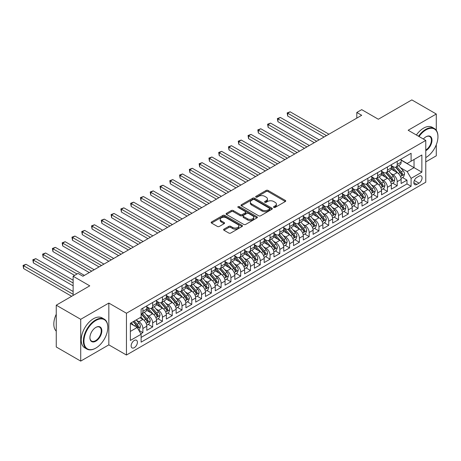 <?xml version="1.0" encoding="UTF-8"?>
<svg xmlns="http://www.w3.org/2000/svg" width="461" height="461" viewBox="0 0 461 461"><rect width="100%" height="100%" fill="white"/><g stroke="black" fill="none" stroke-linecap="round" stroke-linejoin="round"><path stroke-width="0.69" d="M273.788 207.415A0.951 0.547 0 0 0 275.131 207.415L285.336 201.526A1.36 0.784 0 0 0 285.734 200.973A1.36 0.784 0 0 0 285.336 200.42L268.048 190.439A1.36 0.784 0 0 0 266.13 190.439L255.93 196.328A0.951 0.547 0 0 0 255.653 196.72A0.951 0.547 0 0 0 255.93 197.106A0.951 0.547 0 0 0 257.273 197.106L258.592 196.346A4.345 2.507 0 0 1 264.741 196.346L266.181 197.175A4.345 2.507 0 0 1 267.449 198.95A4.345 2.507 0 0 1 266.181 200.725L264.856 201.486A0.951 0.547 0 0 0 264.579 201.872A0.951 0.547 0 0 0 264.856 202.264A0.951 0.547 0 0 0 266.204 202.264L267.524 201.497A4.345 2.507 0 0 1 273.667 201.497L275.108 202.333A4.345 2.507 0 0 1 276.381 204.108A4.345 2.507 0 0 1 275.108 205.877L273.788 206.643A0.951 0.547 0 0 0 273.511 207.029A0.951 0.547 0 0 0 273.788 207.415L273.788 206.643M134.272 347.686A4.426 2.559 120 0 0 137.165 343.785A4.426 2.559 120 0 0 136.485 340.241A4.426 2.559 120 0 0 134.272 340.46A4.426 2.559 120 0 0 131.379 344.361A4.426 2.559 120 0 0 132.059 347.905A4.426 2.559 120 0 0 134.272 347.686M223.977 229.134A1.36 0.784 0 0 0 223.579 229.687A1.36 0.784 0 0 0 223.977 230.241L228.829 233.041A1.36 0.784 0 0 0 230.748 233.041L242.077 226.501A1.36 0.784 0 0 0 242.474 225.948A1.36 0.784 0 0 0 242.077 225.394L224.795 215.414A1.36 0.784 0 0 0 222.876 215.414L211.547 221.954A1.36 0.784 0 0 0 211.15 222.507A1.36 0.784 0 0 0 211.547 223.066L217.402 226.443A1.36 0.784 0 0 0 219.321 226.443L224.173 223.648A1.36 0.784 0 0 0 224.57 223.089A1.36 0.784 0 0 0 224.173 222.536L221.268 220.859A3.63 2.098 0 0 1 220.202 219.378A3.63 2.098 0 0 1 222.444 217.442A3.63 2.098 0 0 1 226.403 217.897L237.784 224.461A3.63 2.098 0 0 1 238.844 225.948A3.63 2.098 0 0 1 236.602 227.884A3.63 2.098 0 0 1 232.644 227.429L230.748 226.334A1.36 0.784 0 0 0 228.829 226.334L223.977 229.134L223.977 230.241L228.829 227.463L228.829 226.334M436.285 130.29L436.285 114.017L411.834 99.899L378.331 119.243L361.701 109.643L356.808 112.467L361.701 115.29L82.917 276.243L78.024 273.419L73.132 276.243L73.132 295.449M80.715 319.306L80.715 361.101L108.836 344.863L108.836 303.073L80.715 319.306L56.259 305.188L89.762 285.843L73.132 276.243M108.836 303.073L126.447 313.238L425.774 140.421L425.774 182.216L126.447 355.028L126.447 313.238M436.285 114.017L408.164 130.256L425.774 140.421M258.69 215.8A1.36 0.784 0 0 0 260.609 215.8L271.938 209.259A1.36 0.784 0 0 0 272.336 208.706A1.36 0.784 0 0 0 271.938 208.153L254.656 198.172A1.36 0.784 0 0 0 252.737 198.172L241.408 204.713A1.36 0.784 0 0 0 241.011 205.272A1.36 0.784 0 0 0 241.408 205.825L258.69 215.8M238.475 207.623A0.951 0.547 0 0 1 239.438 207.755L239.438 206.626L257.007 216.774A1.36 0.784 0 0 1 257.405 217.327A1.36 0.784 0 0 1 257.007 217.88L245.678 224.421A1.36 0.784 0 0 1 243.76 224.421L226.478 214.446L226.478 213.334A1.36 0.784 0 0 0 226.08 213.892A1.36 0.784 0 0 0 226.478 214.446M226.478 213.334L231.324 210.539A1.36 0.784 0 0 1 233.243 210.539L240.256 214.584A1.36 0.784 0 0 0 242.175 214.584L245.39 212.723A1.36 0.784 0 0 0 245.788 212.169A1.36 0.784 0 0 0 245.39 211.616L238.095 207.404A0.951 0.547 0 0 1 237.818 207.018A0.951 0.547 0 0 1 238.4 206.511A0.951 0.547 0 0 1 239.438 206.626M80.715 361.101L56.259 346.983L56.259 305.188M425.774 161.88L436.285 155.812L436.285 144.754M140.847 333.781L142.881 332.606L138.819 330.266M136.508 320.291L138.968 321.709A5.532 3.192 60 0 1 142.881 328.486L146.794 326.227L146.794 330.347L152.66 326.958L148.212 324.388M146.293 314.644L148.747 316.062A5.532 3.192 60 0 1 152.66 322.838L156.573 320.579L156.573 324.7L162.445 321.311L157.99 318.741M156.072 308.997L158.532 310.414A5.532 3.192 60 0 1 162.445 317.191L166.358 314.932L166.358 319.052L172.224 315.664L167.775 313.094M165.856 303.35L168.311 304.767A5.532 3.192 60 0 1 172.224 311.544L176.137 309.285L176.137 313.405L182.009 310.017L177.554 307.447M175.635 297.702L178.096 299.12A5.532 3.192 60 0 1 182.009 305.897L185.921 303.638L185.921 307.758L191.788 304.369L187.339 301.799M185.42 292.055L187.875 293.473A5.532 3.192 60 0 1 191.788 300.249L195.7 297.99L195.7 302.111L201.572 298.722L197.118 296.152M195.199 286.402L197.66 287.825A5.532 3.192 60 0 1 201.572 294.602L205.485 292.343L205.485 296.463L211.351 293.075L206.903 290.505M204.984 280.755L207.438 282.172A5.532 3.192 60 0 1 211.351 288.955L215.264 286.696L215.264 290.816L221.136 287.428L216.682 284.858M214.763 275.108L217.223 276.525A5.532 3.192 60 0 1 221.136 283.302L225.049 281.043L225.049 285.169L230.915 281.78L226.466 279.21M224.547 269.46L227.002 270.878A5.532 3.192 60 0 1 230.915 277.655L234.828 275.396L234.828 279.522L240.7 276.133L236.245 273.563M234.326 263.813L236.787 265.231A5.532 3.192 60 0 1 240.7 272.007L244.612 269.748L244.612 273.874L250.479 270.486L246.03 267.916M244.111 258.166L246.566 259.583A5.532 3.192 60 0 1 250.479 266.36L254.391 264.101L254.391 268.227L260.263 264.839L255.809 262.269M253.89 252.519L256.351 253.936A5.532 3.192 60 0 1 260.263 260.713L264.176 258.454L264.176 262.58L270.042 259.191L265.594 256.621M263.675 246.871L266.13 248.289A5.532 3.192 60 0 1 270.042 255.066L273.955 252.807L273.955 256.933L279.827 253.544L275.373 250.974M273.454 241.224L275.914 242.642A5.532 3.192 60 0 1 279.827 249.418L283.74 247.159L283.74 251.285L289.606 247.897L285.157 245.327M283.238 235.577L285.693 236.994A5.532 3.192 60 0 1 289.606 243.771L293.519 241.512L293.519 245.638L299.391 242.25L294.936 239.68M293.023 229.93L295.478 231.347A5.532 3.192 60 0 1 299.391 238.124L303.303 235.865L303.303 239.991L309.17 236.597L304.721 234.032M302.802 224.282L305.257 225.7A5.532 3.192 60 0 1 309.17 232.477L313.082 230.218L313.082 234.338L318.954 230.949L314.5 228.385M312.587 218.635L315.042 220.053A5.532 3.192 60 0 1 318.954 226.829L322.867 224.57L322.867 228.691L328.733 225.302L324.285 222.732M322.366 212.988L324.821 214.405A5.532 3.192 60 0 1 328.733 221.182L332.646 218.923L332.646 223.043L338.518 219.655L334.064 217.085M332.151 207.341L334.605 208.758A5.532 3.192 60 0 1 338.518 215.535L342.431 213.276L342.431 217.396L348.297 214.008L343.848 211.438M341.929 201.693L344.384 203.111A5.532 3.192 60 0 1 348.297 209.888L352.21 207.629L352.21 211.749L358.082 208.36L353.627 205.79M351.714 196.046L354.169 197.464A5.532 3.192 60 0 1 358.082 204.24L361.994 201.981L361.994 206.102L367.861 202.713L363.412 200.143M361.493 190.399L363.948 191.816A5.532 3.192 60 0 1 367.861 198.593L371.773 196.334L371.773 200.454L377.645 197.066L373.191 194.496M371.278 184.752L373.733 186.169A5.532 3.192 60 0 1 377.645 192.946L381.558 190.687L381.558 194.807L387.424 191.419L382.976 188.849M381.057 179.104L383.512 180.522A5.532 3.192 60 0 1 387.424 187.299L391.337 185.04L391.337 189.16L397.209 185.771L397.209 181.651A5.532 3.192 -120 0 0 393.296 174.875L390.842 173.451M392.755 183.201L397.209 185.771M146.794 326.227A5.532 3.192 -120 0 0 142.881 319.45L139.942 317.756M156.573 320.579A5.532 3.192 -120 0 0 152.66 313.803L146.61 310.311M166.358 314.932A5.532 3.192 -120 0 0 162.445 308.155L156.394 304.663M176.137 309.285A5.532 3.192 -120 0 0 172.224 302.508L166.173 299.016M185.921 303.638A5.532 3.192 -120 0 0 182.009 296.861L175.958 293.369M195.7 297.99A5.532 3.192 -120 0 0 191.788 291.214L185.737 287.716M205.485 292.343A5.532 3.192 -120 0 0 201.572 285.561L195.522 282.069M215.264 286.696A5.532 3.192 -120 0 0 211.351 279.913L205.301 276.421M225.049 281.043A5.532 3.192 -120 0 0 221.136 274.266L215.085 270.774M234.828 275.396A5.532 3.192 -120 0 0 230.915 268.619L224.864 265.127M244.612 269.748A5.532 3.192 -120 0 0 240.7 262.972L234.649 259.48M254.391 264.101A5.532 3.192 -120 0 0 250.479 257.324L244.428 253.832M264.176 258.454A5.532 3.192 -120 0 0 260.263 251.677L254.213 248.185M273.955 252.807A5.532 3.192 -120 0 0 270.042 246.03L263.992 242.538M283.74 247.159A5.532 3.192 -120 0 0 279.827 240.383L273.776 236.891M293.519 241.512A5.532 3.192 -120 0 0 289.606 234.735L283.555 231.243M303.303 235.865A5.532 3.192 -120 0 0 299.391 229.088L293.34 225.596M313.082 230.218A5.532 3.192 -120 0 0 309.17 223.441L303.119 219.949M322.867 224.57A5.532 3.192 -120 0 0 318.954 217.794L312.904 214.302M332.646 218.923A5.532 3.192 -120 0 0 328.733 212.146L322.683 208.654M342.431 213.276A5.532 3.192 -120 0 0 338.518 206.499L332.467 203.007M352.21 207.629A5.532 3.192 -120 0 0 348.297 200.852L342.252 197.36M361.994 201.981A5.532 3.192 -120 0 0 358.082 195.205L352.031 191.713M371.773 196.334A5.532 3.192 -120 0 0 367.861 189.557L361.816 186.065M381.558 190.687A5.532 3.192 -120 0 0 377.645 183.91L371.595 180.418M391.337 185.04A5.532 3.192 -120 0 0 387.424 178.263L381.38 174.765M419.02 176.171L416.871 177.416A4.287 2.478 120 0 0 414.07 181.19A4.287 2.478 120 0 0 414.727 184.631A4.287 2.478 120 0 0 416.871 184.417L419.02 183.173A4.287 2.478 120 0 0 421.821 179.392A4.287 2.478 120 0 0 421.164 175.958A4.287 2.478 120 0 0 419.02 176.171M130.359 331.424L137.205 327.466L141.118 334.248L141.118 342.154L411.097 186.279L411.097 178.372L407.184 171.596L400.621 167.804M141.118 334.248L130.359 340.46L130.359 323.288L141.118 317.076L141.118 309.17L411.097 153.3L411.097 161.206L421.861 154.994L421.861 172.16L411.097 178.372M146.794 306.796L148.747 307.925A5.532 3.192 60 0 0 151.513 308.202L155.426 305.943A5.532 3.192 -120 0 0 156.573 303.407L156.573 300.249M156.573 301.148L158.532 302.278A5.532 3.192 60 0 0 161.298 302.554L165.211 300.295A5.532 3.192 -120 0 0 166.358 297.76L166.358 294.602M166.358 295.501L168.311 296.63A5.532 3.192 60 0 0 171.077 296.907L174.99 294.648A5.532 3.192 -120 0 0 176.137 292.113L176.137 288.949M176.137 289.854L178.096 290.983A5.532 3.192 60 0 0 180.862 291.26L184.775 289.001A5.532 3.192 -120 0 0 185.921 286.465L185.921 283.302M185.921 284.207L187.875 285.336A5.532 3.192 60 0 0 190.641 285.613L194.554 283.354A5.532 3.192 -120 0 0 195.7 280.818L195.7 277.655M195.7 278.559L197.66 279.689A5.532 3.192 60 0 0 200.426 279.965L204.338 277.706A5.532 3.192 -120 0 0 205.485 275.171L205.485 272.007M205.485 272.912L207.438 274.041A5.532 3.192 60 0 0 210.204 274.318L214.117 272.059A5.532 3.192 -120 0 0 215.264 269.524L215.264 266.36M215.264 267.265L217.223 268.394A5.532 3.192 60 0 0 219.989 268.671L223.902 266.412A5.532 3.192 -120 0 0 225.049 263.876L225.049 260.713M225.049 261.618L227.002 262.747A5.532 3.192 60 0 0 229.768 263.024L233.681 260.765A5.532 3.192 -120 0 0 234.828 258.229L234.828 255.066M234.828 255.97L236.787 257.1A5.532 3.192 60 0 0 239.553 257.376L243.466 255.117A5.532 3.192 -120 0 0 244.612 252.582L244.612 249.418M244.612 250.323L246.566 251.452A5.532 3.192 60 0 0 249.332 251.729L253.245 249.47A5.532 3.192 -120 0 0 254.391 246.935L254.391 243.771M254.391 244.676L256.351 245.805A5.532 3.192 60 0 0 259.117 246.076L263.029 243.817A5.532 3.192 -120 0 0 264.176 241.287L264.176 238.124M264.176 239.029L266.13 240.158A5.532 3.192 60 0 0 268.896 240.429L272.808 238.17A5.532 3.192 -120 0 0 273.955 235.64L273.955 232.477M273.955 233.381L275.914 234.511A5.532 3.192 60 0 0 278.68 234.782L282.593 232.523A5.532 3.192 -120 0 0 283.74 229.993L283.74 226.829M283.74 227.734L285.693 228.863A5.532 3.192 60 0 0 288.459 229.134L292.372 226.875A5.532 3.192 -120 0 0 293.519 224.346L293.519 221.182M293.519 222.087L295.478 223.216A5.532 3.192 60 0 0 298.244 223.487L302.157 221.228A5.532 3.192 -120 0 0 303.303 218.698L303.303 215.535M303.303 216.44L305.257 217.569A5.532 3.192 60 0 0 308.023 217.84L311.936 215.581A5.532 3.192 -120 0 0 313.082 213.051L313.082 209.888M313.082 210.792L315.042 211.922A5.532 3.192 60 0 0 317.808 212.193L321.72 209.934A5.532 3.192 -120 0 0 322.867 207.404L322.867 204.24M322.867 205.145L324.821 206.274A5.532 3.192 60 0 0 327.587 206.545L331.499 204.286A5.532 3.192 -120 0 0 332.646 201.757L332.646 198.593M332.646 199.498L334.605 200.627A5.532 3.192 60 0 0 337.371 200.898L341.284 198.639A5.532 3.192 -120 0 0 342.431 196.104L342.431 192.946M342.431 193.845L344.384 194.974A5.532 3.192 60 0 0 347.15 195.251L351.063 192.992A5.532 3.192 -120 0 0 352.21 190.456L352.21 187.299M352.21 188.197L354.169 189.327A5.532 3.192 60 0 0 356.935 189.604L360.848 187.345A5.532 3.192 -120 0 0 361.994 184.809L361.994 181.651M361.994 182.55L363.948 183.68A5.532 3.192 60 0 0 366.714 183.956L370.627 181.697A5.532 3.192 -120 0 0 371.773 179.162L371.773 175.998M371.773 176.903L373.733 178.032A5.532 3.192 60 0 0 376.499 178.309L380.411 176.05A5.532 3.192 -120 0 0 381.558 173.515L381.558 170.351M381.558 171.256L383.512 172.385A5.532 3.192 60 0 0 386.278 172.662L390.19 170.403A5.532 3.192 -120 0 0 391.337 167.867L391.337 164.704M141.118 337.406L406.988 183.91L406.988 180.124L401.122 183.513L401.122 179.392A5.532 3.192 -120 0 0 397.209 172.61L391.159 169.118M391.337 165.608L393.296 166.738A5.532 3.192 -120 0 0 396.062 167.015A5.532 3.192 -120 0 0 397.209 164.479L397.209 161.315M396.062 167.015L399.975 164.756A5.532 3.192 -120 0 0 401.122 162.22L401.122 159.057M142.881 308.155L142.881 311.313A5.532 3.192 60 0 1 141.734 313.849A5.532 3.192 60 0 1 141.118 314.074M141.734 313.849L145.647 311.59A5.532 3.192 -120 0 0 146.794 309.054L146.794 305.897M152.66 302.508L152.66 305.666A5.532 3.192 60 0 1 151.513 308.202M162.445 296.861L162.445 300.019A5.532 3.192 60 0 1 161.298 302.554M172.224 291.208L172.224 294.372A5.532 3.192 60 0 1 171.077 296.907M182.009 285.561L182.009 288.724A5.532 3.192 60 0 1 180.862 291.26M191.788 279.913L191.788 283.077A5.532 3.192 60 0 1 190.641 285.613M201.572 274.266L201.572 277.43A5.532 3.192 60 0 1 200.426 279.965M211.351 268.619L211.351 271.783A5.532 3.192 60 0 1 210.204 274.318M221.136 262.972L221.136 266.135A5.532 3.192 60 0 1 219.989 268.671M230.915 257.324L230.915 260.488A5.532 3.192 60 0 1 229.768 263.024M240.7 251.677L240.7 254.841A5.532 3.192 60 0 1 239.553 257.376M250.479 246.03L250.479 249.194A5.532 3.192 60 0 1 249.332 251.729M260.263 240.383L260.263 243.546A5.532 3.192 60 0 1 259.117 246.076M270.042 234.735L270.042 237.899A5.532 3.192 60 0 1 268.896 240.429M279.827 229.088L279.827 232.252A5.532 3.192 60 0 1 278.68 234.782M289.606 223.441L289.606 226.605A5.532 3.192 60 0 1 288.459 229.134M299.391 217.794L299.391 220.957A5.532 3.192 60 0 1 298.244 223.487M309.17 212.146L309.17 215.31A5.532 3.192 60 0 1 308.023 217.84M318.954 206.499L318.954 209.663A5.532 3.192 60 0 1 317.808 212.193M328.733 200.852L328.733 204.016A5.532 3.192 60 0 1 327.587 206.545M338.518 195.205L338.518 198.363A5.532 3.192 60 0 1 337.371 200.898M348.297 189.557L348.297 192.715A5.532 3.192 60 0 1 347.15 195.251M358.082 183.91L358.082 187.068A5.532 3.192 60 0 1 356.935 189.604M367.861 178.257L367.861 181.421A5.532 3.192 60 0 1 366.714 183.956M377.645 172.61L377.645 175.774A5.532 3.192 60 0 1 376.499 178.309M387.424 166.963L387.424 170.126A5.532 3.192 60 0 1 386.278 172.662M387.424 187.299L387.424 191.419M377.645 192.946L377.645 197.066M367.861 198.593L367.861 202.713M358.082 204.24L358.082 208.36M348.297 209.888L348.297 214.008M338.518 215.535L338.518 219.655M328.733 221.182L328.733 225.302M318.954 226.829L318.954 230.949M309.17 232.477L309.17 236.597M299.391 238.124L299.391 242.25M289.606 243.771L289.606 247.897M279.827 249.418L279.827 253.544M270.042 255.066L270.042 259.191M260.263 260.713L260.263 264.839M250.479 266.36L250.479 270.486M240.7 272.007L240.7 276.133M230.915 277.655L230.915 281.78M221.136 283.302L221.136 287.428M211.351 288.955L211.351 293.075M201.572 294.602L201.572 298.722M191.788 300.249L191.788 304.369M182.009 305.897L182.009 310.017M172.224 311.544L172.224 315.664M162.445 317.191L162.445 321.311M152.66 322.838L152.66 326.958M142.881 328.486L142.881 332.606M137.205 327.466L130.359 323.513M407.184 171.596L414.036 167.643L414.036 159.512L421.861 154.994M401.122 160.186L421.861 172.16M401.122 159.961L407.184 163.465L411.097 161.206M108.836 344.863L126.447 355.028M356.808 112.467L356.808 118.114M402.539 177.554L406.988 180.124M406.988 183.91L411.097 186.279M274.168 207.554L275.108 207.006A4.345 2.507 0 0 0 276.381 205.237L276.381 204.108M267.449 198.95L267.449 200.08A4.345 2.507 0 0 1 266.181 201.855L265.236 202.396M285.319 201.538L268.048 191.569A1.36 0.784 0 0 0 266.13 191.569L256.31 197.239M271.938 208.153L271.938 209.259L254.656 199.302A1.36 0.784 0 0 0 252.737 199.302L241.426 205.837L241.408 204.713M269.541 209.092A0.951 0.547 0 0 0 269.818 208.706A0.951 0.547 0 0 0 269.541 208.32L254.368 199.561A0.951 0.547 0 0 0 253.026 199.561L251.631 200.362A4.345 2.507 0 0 0 250.358 202.137A4.345 2.507 0 0 0 251.631 203.912L262.004 209.899A4.345 2.507 0 0 0 268.146 209.899L269.541 209.092L269.541 210.222A0.951 0.547 0 0 0 269.818 209.836L269.818 208.706M250.358 202.137L250.358 203.266A4.345 2.507 0 0 0 251.631 205.041L251.631 203.912M269.541 210.222L268.146 211.029A4.345 2.507 0 0 1 262.004 211.029L251.631 205.041M226.495 214.457L231.324 211.668L231.324 210.539M245.788 212.169L245.788 213.299A1.36 0.784 0 0 1 245.39 213.858L242.175 215.713A1.36 0.784 0 0 1 240.256 215.713L233.243 211.668A1.36 0.784 0 0 0 231.324 211.668M239.438 207.755L256.99 217.892M247.528 218.779A3.63 2.098 0 0 0 251.487 219.234A3.63 2.098 0 0 0 253.729 217.298A3.63 2.098 0 0 0 252.663 215.817L248.658 213.501A1.36 0.784 0 0 0 246.733 213.501L243.517 215.356A1.36 0.784 0 0 0 243.12 215.915A1.36 0.784 0 0 0 243.517 216.468L247.528 218.779L247.528 219.909A3.63 2.098 0 0 0 251.487 220.364A3.63 2.098 0 0 0 253.729 218.428L253.729 217.298M243.12 215.915L243.12 217.045A1.36 0.784 0 0 0 243.517 217.598L243.517 216.468M247.528 219.909L243.517 217.598M238.844 225.948L238.844 227.077A3.63 2.098 0 0 1 236.602 229.013A3.63 2.098 0 0 1 232.644 228.558L230.748 227.463A1.36 0.784 0 0 0 228.829 227.463M220.202 219.378L220.202 220.508A3.63 2.098 0 0 0 221.268 221.989L221.268 220.859M224.173 222.536L224.173 223.648L221.268 221.989M242.06 226.512L224.795 216.543A1.36 0.784 0 0 0 222.876 216.543L211.564 223.072M401.041 178.419L403.565 176.961L404.545 174.137A3.665 2.115 -120 0 0 403.116 170.697L398.65 165.522M397.751 172.973L392.449 166.836A10.58 6.108 -120 0 0 391.337 165.672M394.847 171.25L391.879 167.816A8.782 5.071 -120 0 0 391.337 167.228M328.929 134.209L290.148 111.816L287.699 113.227L287.699 116.051L324.037 137.032M395.561 167.21L400.085 172.449A3.665 2.115 60 0 1 401.393 174.973C401.94 175.71 402.332 175.485 402.562 174.293A3.665 2.115 -120 0 0 401.26 171.769L396.788 166.594M395.832 167.124L400.69 172.748A1.867 1.078 60 0 1 401.156 173.48L402.562 174.293M401.393 174.973L401.658 175.405M287.699 116.051L287.163 112.916L326.486 135.62M287.163 112.916L290.148 111.816M425.774 157.587A16.878 9.744 120 0 0 426.016 157.449L426.016 157.449A16.878 9.744 120 0 0 437.95 136.779A16.878 9.744 120 0 0 426.016 129.887A16.878 9.744 120 0 0 419.032 136.531M418.525 136.237A17.293 9.986 -60 0 1 425.722 129.38A17.293 9.986 -60 0 1 434.371 128.527A17.293 9.986 -60 0 1 437.95 136.439A17.293 9.986 -60 0 1 437.95 136.612M423.359 139.032A8.436 4.869 -60 0 1 426.016 136.779A8.436 4.869 -60 0 1 431.986 140.225A8.436 4.869 -60 0 1 426.016 150.557A8.436 4.869 -60 0 1 425.774 150.695M416.375 134.998A17.293 9.986 -60 0 1 423.573 128.141A17.293 9.986 -60 0 1 432.216 127.282L434.371 128.527M425.774 150.021A8.021 4.633 120 0 0 430.972 142.95A8.021 4.633 120 0 0 429.733 136.548A8.021 4.633 120 0 0 425.866 136.865M95.583 348.222L95.876 348.055A16.878 9.744 120 0 0 107.811 327.385A16.878 9.744 120 0 0 95.876 320.493A16.878 9.744 120 0 0 83.942 341.163A16.878 9.744 120 0 0 95.876 348.055L95.583 348.222A17.293 9.986 -60 0 1 86.939 349.081A17.293 9.986 -60 0 1 84.288 335.222A17.293 9.986 -60 0 1 95.583 319.986A17.293 9.986 -60 0 1 104.226 319.127A17.293 9.986 -60 0 1 107.811 327.045A17.293 9.986 -60 0 1 107.811 327.218M95.876 341.163A8.436 4.869 -60 0 1 89.907 337.717A8.436 4.869 -60 0 1 95.876 327.385L95.876 327.385A8.436 4.869 -60 0 1 101.841 330.831A8.436 4.869 -60 0 1 95.876 341.163M89.912 337.544A8.021 4.633 120 0 0 91.572 341.054A8.021 4.633 120 0 0 95.583 340.656A8.021 4.633 120 0 0 100.826 333.585A8.021 4.633 120 0 0 99.593 327.154A8.021 4.633 120 0 0 95.727 327.471M86.939 349.081L84.784 347.836A17.293 9.986 -60 0 1 82.133 333.983A17.293 9.986 -60 0 1 93.433 318.741A17.293 9.986 -60 0 1 102.077 317.888L104.226 319.127M56.259 331.165A17.293 9.986 -60 0 1 56.259 314.223M391.256 184.066L393.786 182.608L394.76 179.784A3.665 2.115 -120 0 0 393.337 176.344L388.865 171.169M387.972 178.62L382.67 172.483A10.58 6.108 -120 0 0 381.558 171.319M385.062 176.897L382.1 173.463A8.782 5.071 -120 0 0 381.558 172.875M319.15 139.856L280.363 117.463L277.92 118.875L277.92 121.698L314.258 142.68M385.782 172.858L390.3 178.096A3.665 2.115 60 0 1 391.608 180.62C392.161 181.357 392.553 181.133 392.784 179.94A3.665 2.115 -120 0 0 391.475 177.416L387.01 172.241M386.047 172.777L390.905 178.395A1.867 1.078 60 0 1 391.377 179.127L392.784 179.94M391.608 180.62L391.879 181.052M277.92 121.698L277.378 118.563L316.701 141.268M277.378 118.563L280.363 117.463M381.478 189.719L384.001 188.255L384.981 185.431A3.665 2.115 -120 0 0 383.552 181.991L379.086 176.817M378.187 184.267L372.886 178.13A10.58 6.108 -120 0 0 371.773 176.966M375.283 182.544L372.315 179.11A8.782 5.071 -120 0 0 371.773 178.522M309.366 145.503L270.584 123.11L268.135 124.522L268.135 127.345L304.473 148.327M375.997 178.505L380.521 183.743A3.665 2.115 60 0 1 381.829 186.267C382.376 187.005 382.768 186.78 382.999 185.587A3.665 2.115 -120 0 0 381.696 183.063L377.225 177.888M376.268 178.424L381.126 184.048A1.867 1.078 60 0 1 381.593 184.775L382.999 185.587M381.829 186.267L382.094 186.699M268.135 127.345L267.599 124.211L306.922 146.915M267.599 124.211L270.584 123.11M371.693 195.366L374.223 193.902L375.196 191.079A3.665 2.115 -120 0 0 373.773 187.639L369.301 182.464M368.408 189.915L363.107 183.778A10.58 6.108 -120 0 0 361.994 182.614M365.498 188.192L362.536 184.757A8.782 5.071 -120 0 0 361.994 184.17M299.587 151.15L260.799 128.757L258.356 130.169L258.356 132.993L294.694 153.974M366.218 184.152L370.736 189.39A3.665 2.115 60 0 1 372.044 191.914C372.597 192.652 372.989 192.427 373.22 191.234A3.665 2.115 -120 0 0 371.912 188.71L367.446 183.536M366.483 184.072L371.341 189.696A1.867 1.078 60 0 1 371.814 190.422L373.22 191.234M372.044 191.914L372.315 192.346M258.356 132.993L257.814 129.864L297.138 152.562M257.814 129.864L260.799 128.757M361.914 201.013L364.438 199.55L365.417 196.726A3.665 2.115 -120 0 0 363.988 193.286L359.522 188.111M358.623 195.562L353.322 189.425A10.58 6.108 -120 0 0 352.21 188.261M355.719 193.839L352.751 190.405A8.782 5.071 -120 0 0 352.21 189.817M289.802 156.798L251.02 134.405L248.571 135.816L248.571 138.646L284.91 159.621M356.434 189.799L360.957 195.038A3.665 2.115 60 0 1 362.265 197.562C362.813 198.299 363.205 198.074 363.435 196.882A3.665 2.115 -120 0 0 362.133 194.358L357.661 189.183M356.705 189.719L361.557 195.343A1.867 1.078 60 0 1 362.029 196.069L363.435 196.882M362.265 197.562L362.53 197.994M248.571 138.646L248.035 135.511L287.359 158.209M248.035 135.511L251.02 134.405M352.129 206.661L354.659 205.197L355.633 202.373A3.665 2.115 -120 0 0 354.209 198.933L349.738 193.758M348.844 201.209L343.543 195.072A10.58 6.108 -120 0 0 342.431 193.908M345.934 199.486L342.972 196.052A8.782 5.071 -120 0 0 342.431 195.464M280.023 162.445L241.236 140.058L238.792 141.469L238.792 144.293L275.131 165.269M346.655 195.452L351.173 200.685A3.665 2.115 60 0 1 352.481 203.209C353.034 203.946 353.426 203.722 353.656 202.529A3.665 2.115 -120 0 0 352.348 200.005L347.882 194.83M346.92 195.366L351.778 200.99A1.867 1.078 60 0 1 352.25 201.716L353.656 202.529M352.481 203.209L352.746 203.641M238.792 144.293L238.251 141.158L277.574 163.857M238.251 141.158L241.236 140.058M342.35 212.308L344.874 210.844L345.854 208.02A3.665 2.115 -120 0 0 344.425 204.58L339.959 199.406M339.06 206.856L333.758 200.719A10.58 6.108 -120 0 0 332.646 199.555M336.155 205.133L333.188 201.699A8.782 5.071 -120 0 0 332.646 201.111M270.238 168.092L231.457 145.705L229.008 147.117L229.008 149.94L265.346 170.916M336.87 201.1L341.394 206.332A3.665 2.115 60 0 1 342.702 208.856C343.249 209.594 343.641 209.369 343.871 208.182A3.665 2.115 -120 0 0 342.569 205.652L338.097 200.477M337.141 201.013L341.993 206.637A1.867 1.078 60 0 1 342.465 207.364L343.871 208.182M342.702 208.856L342.967 209.294M229.008 149.94L228.472 146.805L267.795 169.504M228.472 146.805L231.457 145.705M332.565 217.955L335.095 216.497L336.069 213.668A3.665 2.115 -120 0 0 334.646 210.228L330.174 205.053M329.281 212.504L323.979 206.367A10.58 6.108 -120 0 0 322.867 205.203M326.371 210.781L323.409 207.346A8.782 5.071 -120 0 0 322.867 206.759M260.459 173.739L221.672 151.352L219.229 152.764L219.229 155.588L255.567 176.569M327.091 206.747L331.609 211.979A3.665 2.115 60 0 1 332.917 214.503C333.47 215.241 333.862 215.016 334.092 213.829A3.665 2.115 -120 0 0 332.784 211.299L328.313 206.125M327.356 206.661L332.214 212.285A1.867 1.078 60 0 1 332.686 213.017L334.092 213.829M332.917 214.503L333.182 214.941M219.229 155.588L218.687 152.453L258.01 175.151M218.687 152.453L221.672 151.352M322.781 223.602L325.31 222.144L326.29 219.315A3.665 2.115 -120 0 0 324.861 215.875L320.389 210.7M319.496 218.151L314.195 212.014A10.58 6.108 -120 0 0 313.082 210.85M316.592 216.428L313.624 212.994A8.782 5.071 -120 0 0 313.082 212.406M250.675 179.392L211.887 156.999L209.444 158.411L209.444 161.235L245.782 182.216M317.306 212.394L321.83 217.627A3.665 2.115 60 0 1 323.138 220.151C323.685 220.888 324.077 220.663 324.308 219.476A3.665 2.115 -120 0 0 323.005 216.947L318.534 211.772M317.577 212.308L322.429 217.932A1.867 1.078 60 0 1 322.902 218.664L324.308 219.476M323.138 220.151L323.403 220.589M209.444 161.235L208.908 158.1L248.231 180.804M208.908 158.1L211.887 156.999M313.002 229.25L315.531 227.792L316.505 224.968A3.665 2.115 -120 0 0 315.082 221.522L310.61 216.347M309.717 223.798L304.416 217.661A10.58 6.108 -120 0 0 303.303 216.497M306.807 222.075L303.845 218.647A8.782 5.071 -120 0 0 303.303 218.053M240.896 185.04L202.108 162.647L199.665 164.058L199.665 166.882L236.003 187.863M307.527 218.041L312.045 223.274A3.665 2.115 60 0 1 313.353 225.798C313.906 226.535 314.298 226.311 314.529 225.124A3.665 2.115 -120 0 0 313.221 222.594L308.749 217.419M307.792 217.955L312.65 223.579A1.867 1.078 60 0 1 313.123 224.311L314.529 225.124M313.353 225.798L313.618 226.236M199.665 166.882L199.123 163.747L238.446 186.451M199.123 163.747L202.108 162.647M303.217 234.897L305.747 233.439L306.726 230.615A3.665 2.115 -120 0 0 305.297 227.169L300.826 221.995M299.932 229.445L294.631 223.308A10.58 6.108 -120 0 0 293.519 222.144M297.028 227.722L294.06 224.294A8.782 5.071 -120 0 0 293.519 223.7M231.111 190.687L192.323 168.294L189.88 169.706L189.88 172.529L226.218 193.511M297.743 223.689L302.266 228.921A3.665 2.115 60 0 1 303.574 231.445C304.122 232.183 304.514 231.958 304.744 230.771A3.665 2.115 -120 0 0 303.442 228.241L298.97 223.066M298.008 223.602L302.865 229.226A1.867 1.078 60 0 1 303.338 229.958L304.744 230.771M303.574 231.445L303.839 231.883M189.88 172.529L189.344 169.394L228.668 192.099M189.344 169.394L192.323 168.294M293.438 240.544L295.968 239.086L296.942 236.263A3.665 2.115 -120 0 0 295.518 232.817L291.047 227.642M290.153 235.093L284.852 228.956A10.58 6.108 -120 0 0 283.74 227.792M287.243 233.37L284.281 229.941A8.782 5.071 -120 0 0 283.74 229.348M221.332 196.334L182.544 173.941L180.101 175.353L180.101 178.177L216.44 199.158M287.964 229.336L292.481 234.568A3.665 2.115 60 0 1 293.79 237.092C294.343 237.83 294.735 237.605 294.965 236.418A3.665 2.115 -120 0 0 293.657 233.894L289.185 228.719M288.229 229.25L293.087 234.874A1.867 1.078 60 0 1 293.559 235.606L294.965 236.418M293.79 237.092L294.055 237.53M180.101 178.177L179.56 175.042L218.883 197.746M179.56 175.042L182.544 173.941M283.653 246.191L286.183 244.733L287.163 241.91A3.665 2.115 -120 0 0 285.734 238.464L281.262 233.289M280.369 240.74L275.067 234.603A10.58 6.108 -120 0 0 273.955 233.439M277.464 239.017L274.497 235.588A8.782 5.071 -120 0 0 273.955 234.995M211.547 201.981L172.76 179.588L170.316 181L170.316 183.824L206.655 204.805M278.179 234.983L282.702 240.216A3.665 2.115 60 0 1 284.011 242.74C284.558 243.477 284.95 243.252 285.18 242.065A3.665 2.115 -120 0 0 283.878 239.541L279.406 234.367M278.444 234.897L283.302 240.521A1.867 1.078 60 0 1 283.774 241.253L285.18 242.065M284.011 242.74L284.276 243.178M170.316 183.824L169.781 180.689L209.104 203.393M169.781 180.689L172.76 179.588M273.874 251.839L276.404 250.381L277.378 247.557A3.665 2.115 -120 0 0 275.955 244.111L271.483 238.936M270.59 246.387L265.288 240.25A10.58 6.108 -120 0 0 264.176 239.086M267.68 244.664L264.718 241.236A8.782 5.071 -120 0 0 264.176 240.642M201.762 207.629L162.981 185.236L160.537 186.647L160.537 189.471L196.876 210.452M268.4 240.63L272.918 245.863A3.665 2.115 60 0 1 274.226 248.387C274.779 249.124 275.171 248.9 275.401 247.713A3.665 2.115 -120 0 0 274.093 245.189L269.622 240.014M268.665 240.544L273.523 246.168A1.867 1.078 60 0 1 273.995 246.9L275.401 247.713M274.226 248.387L274.491 248.825M160.537 189.471L159.996 186.336L199.319 209.04M159.996 186.336L162.981 185.236M264.09 257.486L266.619 256.028L267.599 253.204A3.665 2.115 -120 0 0 266.17 249.758L261.698 244.584M260.805 252.034L255.503 245.897A10.58 6.108 -120 0 0 254.391 244.733M257.901 250.311L254.933 246.883A8.782 5.071 -120 0 0 254.391 246.289M191.983 213.276L153.196 190.883L150.753 192.295L150.753 195.118L187.091 216.1M258.615 246.278L263.139 251.51A3.665 2.115 60 0 1 264.447 254.04C264.994 254.772 265.386 254.547 265.617 253.36A3.665 2.115 -120 0 0 264.309 250.836L259.843 245.661M258.88 246.191L263.738 251.815A1.867 1.078 60 0 1 264.211 252.547L265.617 253.36M264.447 254.04L264.712 254.472M150.753 195.118L150.217 191.983L189.54 214.688M150.217 191.983L153.196 190.883M254.311 263.133L256.84 261.675L257.814 258.851A3.665 2.115 -120 0 0 256.385 255.411L251.919 250.237M251.026 257.682L245.725 251.545A10.58 6.108 -120 0 0 244.612 250.381M248.116 255.959L245.154 252.53A8.782 5.071 -120 0 0 244.612 251.937M182.199 218.923L143.417 196.53L140.974 197.942L140.974 200.766L177.312 221.747M248.836 251.925L253.354 257.157A3.665 2.115 60 0 1 254.662 259.687C255.215 260.419 255.607 260.194 255.838 259.007A3.665 2.115 -120 0 0 254.53 256.483L250.058 251.308M249.101 251.839L253.959 257.463A1.867 1.078 60 0 1 254.432 258.195L255.838 259.007M254.662 259.687L254.927 260.119M140.974 200.766L140.432 197.631L179.755 220.335M140.432 197.631L143.417 196.53M244.526 268.78L247.056 267.322L248.035 264.499A3.665 2.115 -120 0 0 246.606 261.059L242.134 255.884M241.241 263.329L235.94 257.192A10.58 6.108 -120 0 0 234.828 256.034M238.337 261.612L235.369 258.177A8.782 5.071 -120 0 0 234.828 257.584M172.42 224.57L133.632 202.177L131.189 203.589L131.189 206.413L167.527 227.394M239.052 257.572L243.575 262.805A3.665 2.115 60 0 1 244.883 265.334C245.431 266.072 245.822 265.841 246.053 264.654A3.665 2.115 -120 0 0 244.745 262.13L240.279 256.956M239.317 257.486L244.174 263.11A1.867 1.078 60 0 1 244.647 263.842L246.053 264.654M244.883 265.334L245.148 265.767M131.189 206.413L130.653 203.278L169.976 225.982M130.653 203.278L133.632 202.177M234.747 274.428L237.277 272.97L238.251 270.146A3.665 2.115 -120 0 0 236.821 266.706L232.356 261.531M231.457 268.976L226.161 262.839A10.58 6.108 -120 0 0 225.049 261.681M228.552 267.259L225.59 263.825A8.782 5.071 -120 0 0 225.049 263.237M162.635 230.218L123.853 207.825L121.404 209.236L121.404 212.06L157.748 233.041M229.273 263.219L233.79 268.452A3.665 2.115 60 0 1 235.098 270.982C235.652 271.719 236.044 271.489 236.274 270.302A3.665 2.115 -120 0 0 234.966 267.778L230.494 262.603M229.538 263.133L234.395 268.757A1.867 1.078 60 0 1 234.868 269.489L236.274 270.302M235.098 270.982L235.364 271.414M121.404 212.06L120.868 208.925L160.192 231.629M120.868 208.925L123.853 207.825M224.962 280.075L227.492 278.617L228.472 275.793A3.665 2.115 -120 0 0 227.043 272.353L222.571 267.178M221.678 274.623L216.376 268.492A10.58 6.108 -120 0 0 215.264 267.328M218.773 272.906L215.806 269.472A8.782 5.071 -120 0 0 215.264 268.884M152.856 235.865L114.069 213.472L111.625 214.884L111.625 217.707L147.964 238.689M219.488 268.867L224.011 274.099A3.665 2.115 60 0 1 225.32 276.629C225.867 277.366 226.259 277.136 226.489 275.949A3.665 2.115 -120 0 0 225.181 273.425L220.715 268.25M219.753 268.78L224.611 274.404A1.867 1.078 60 0 1 225.083 275.136L226.489 275.949M225.32 276.629L225.585 277.061M111.625 217.707L111.089 214.572L150.413 237.277M111.089 214.572L114.069 213.472M215.183 285.722L217.713 284.264L218.687 281.44A3.665 2.115 -120 0 0 217.258 278L212.792 272.826M211.893 280.276L206.597 274.139A10.58 6.108 -120 0 0 205.485 272.975M208.989 278.553L206.027 275.119A8.782 5.071 -120 0 0 205.485 274.531M143.071 241.512L104.29 219.119L101.841 220.531L101.841 223.355L138.185 244.336M209.709 274.514L214.227 279.752A3.665 2.115 60 0 1 215.535 282.276C216.088 283.014 216.48 282.783 216.71 281.596A3.665 2.115 -120 0 0 215.402 279.072L210.931 273.897M209.974 274.428L214.832 280.052A1.867 1.078 60 0 1 215.299 280.784L216.71 281.596M215.535 282.276L215.8 282.708M101.841 223.355L101.305 220.22L140.628 242.924M101.305 220.22L104.29 219.119M205.399 291.369L207.928 289.911L208.908 287.088A3.665 2.115 -120 0 0 207.479 283.648L203.007 278.473M202.114 285.924L196.812 279.787A10.58 6.108 -120 0 0 195.7 278.623M199.204 284.201L196.242 280.766A8.782 5.071 -120 0 0 195.7 280.179M133.292 247.159L94.505 224.766L92.062 226.178L92.062 229.002L128.4 249.983M199.924 280.161L204.448 285.399A3.665 2.115 60 0 1 205.756 287.923C206.303 288.661 206.695 288.436 206.926 287.243A3.665 2.115 -120 0 0 205.618 284.719L201.152 279.545M200.189 280.075L205.047 285.699A1.867 1.078 60 0 1 205.52 286.431L206.926 287.243M205.756 287.923L206.021 288.356M92.062 229.002L91.526 225.867L130.849 248.571M91.526 225.867L94.505 224.766M195.62 297.017L198.144 295.559L199.123 292.735A3.665 2.115 -120 0 0 197.694 289.295L193.228 284.12M192.329 291.571L187.033 285.434A10.58 6.108 -120 0 0 185.921 284.27M189.425 289.848L186.463 286.414A8.782 5.071 -120 0 0 185.921 285.826M123.508 252.807L84.726 230.414L82.277 231.825L82.277 234.649L118.621 255.63M190.145 285.808L194.663 291.047A3.665 2.115 60 0 1 195.971 293.571C196.524 294.308 196.916 294.083 197.147 292.891A3.665 2.115 -120 0 0 195.839 290.367L191.367 285.192M190.41 285.728L195.268 291.346A1.867 1.078 60 0 1 195.735 292.078L197.147 292.891M195.971 293.571L196.236 294.003M82.277 234.649L81.741 231.514L121.064 254.218M81.741 231.514L84.726 230.414M185.835 302.67L188.365 301.206L189.344 298.382A3.665 2.115 -120 0 0 187.915 294.942L183.443 289.767M182.55 297.218L177.249 291.081A10.58 6.108 -120 0 0 176.137 289.917M179.64 295.495L176.678 292.061A8.782 5.071 -120 0 0 176.137 291.473M113.729 258.454L74.941 236.061L72.498 237.473L72.498 240.296L108.836 261.278M180.36 291.456L184.884 296.694A3.665 2.115 60 0 1 186.186 299.218C186.74 299.955 187.131 299.731 187.362 298.538A3.665 2.115 -120 0 0 186.054 296.014L181.588 290.839M180.626 291.375L185.483 296.999A1.867 1.078 60 0 1 185.956 297.725L187.362 298.538M186.186 299.218L186.457 299.65M72.498 240.296L71.962 237.161L111.28 259.866M71.962 237.161L74.941 236.061M176.056 308.317L178.58 306.853L179.56 304.03A3.665 2.115 -120 0 0 178.13 300.589L173.664 295.415M172.766 302.865L167.47 296.728A10.58 6.108 -120 0 0 166.358 295.564M169.861 301.142L166.894 297.708A8.782 5.071 -120 0 0 166.358 297.12M103.944 264.101L65.162 241.708L62.713 243.12L62.713 245.944L99.057 266.925M170.582 297.103L175.099 302.341A3.665 2.115 60 0 1 176.407 304.865C176.961 305.603 177.347 305.378 177.583 304.185A3.665 2.115 -120 0 0 176.275 301.661L171.803 296.486M170.847 297.022L175.704 302.647A1.867 1.078 60 0 1 176.171 303.373L177.583 304.185M176.407 304.865L176.672 305.297M62.713 245.944L62.177 242.814L101.501 265.513M62.177 242.814L65.162 241.708M166.271 313.964L168.801 312.5L169.781 309.677A3.665 2.115 -120 0 0 168.351 306.237L163.88 301.062M162.987 308.513L157.685 302.376A10.58 6.108 -120 0 0 156.573 301.212M160.076 306.79L157.115 303.355A8.782 5.071 -120 0 0 156.573 302.768M94.165 269.748L55.378 247.355L52.934 248.767L52.934 251.597L89.273 272.572M160.797 302.75L165.32 307.988A3.665 2.115 60 0 1 166.623 310.512C167.176 311.25 167.568 311.025 167.798 309.832A3.665 2.115 -120 0 0 166.49 307.308L162.024 302.134M161.062 302.67L165.92 308.294A1.867 1.078 60 0 1 166.392 309.02L167.798 309.832M166.623 310.512L166.894 310.945M52.934 251.597L52.398 248.462L91.716 271.16M52.398 248.462L55.378 247.355M156.492 319.611L159.016 318.148L159.996 315.324A3.665 2.115 -120 0 0 158.567 311.884L154.101 306.709M153.202 314.16L147.906 308.023A10.58 6.108 -120 0 0 146.794 306.859M150.298 312.437L147.33 309.003A8.782 5.071 -120 0 0 146.794 308.415M84.38 275.396L45.599 253.008L43.15 254.42L43.15 257.244L74.601 275.396M151.018 308.403L155.536 313.636A3.665 2.115 60 0 1 156.844 316.16C157.397 316.897 157.783 316.672 158.019 315.48A3.665 2.115 -120 0 0 156.711 312.956L152.239 307.781M151.283 308.317L156.141 313.941A1.867 1.078 60 0 1 156.607 314.667L158.019 315.48M156.844 316.16L157.109 316.592M43.15 257.244L42.614 254.109L77.045 273.984M42.614 254.109L45.599 253.008M146.707 325.259L149.237 323.795L150.217 320.971A3.665 2.115 -120 0 0 148.788 317.531L144.316 312.356M143.423 319.807L141.083 317.099M140.513 318.084L140.132 317.646M73.132 280.196L35.814 258.656L33.371 260.067L33.371 262.891L73.132 285.849M141.233 314.05L145.757 319.283A3.665 2.115 60 0 1 147.059 321.807C147.612 322.544 148.004 322.32 148.235 321.133A3.665 2.115 -120 0 0 146.926 318.603L142.461 313.428M141.498 313.964L146.356 319.588A1.867 1.078 60 0 1 146.829 320.314L148.235 321.133M147.059 321.807L147.33 322.245M33.371 262.891L32.835 259.756L73.132 283.019M32.835 259.756L35.814 258.656M138.623 329.926L139.453 329.448L140.432 326.618A3.665 2.115 -120 0 0 139.003 323.178L136.191 319.922M133.563 325.368L131.299 322.746M130.734 323.731L130.359 323.299M73.132 291.496L26.035 264.303L23.586 265.715L23.586 268.538L71.668 296.296M133.16 321.674L135.972 324.93A3.665 2.115 60 0 1 137.28 327.454C137.833 328.192 138.219 327.967 138.456 326.78A3.665 2.115 -120 0 0 137.148 324.25L134.335 320.994M133.385 321.542L136.577 325.236A1.867 1.078 60 0 1 137.044 325.967L138.456 326.78M137.28 327.454L137.545 327.892M23.586 268.538L23.05 265.403L73.132 294.32M23.05 265.403L26.035 264.303M138.968 321.709L142.881 319.45M148.747 316.062L152.66 313.803M158.532 310.414L162.445 308.155M168.311 304.767L172.224 302.508M178.096 299.12L182.009 296.861M187.875 293.473L191.788 291.214M197.66 287.825L201.572 285.561M207.438 282.172L211.351 279.913M217.223 276.525L221.136 274.266M227.002 270.878L230.915 268.619M236.787 265.231L240.7 262.972M246.566 259.583L250.479 257.324M256.351 253.936L260.263 251.677M266.13 248.289L270.042 246.03M275.914 242.642L279.827 240.383M285.693 236.994L289.606 234.735M295.478 231.347L299.391 229.088M305.257 225.7L309.17 223.441M315.042 220.053L318.954 217.794M324.821 214.405L328.733 212.146M334.605 208.758L338.518 206.499M344.384 203.111L348.297 200.852M354.169 197.464L358.082 195.205M363.948 191.816L367.861 189.557M373.733 186.169L377.645 183.91M383.512 180.522L387.424 178.263M393.296 174.875L397.209 172.61M397.209 164.479L401.122 162.22M142.881 311.313L146.794 309.054M152.66 305.666L156.573 303.407M162.445 300.019L166.358 297.76M172.224 294.372L176.137 292.113M182.009 288.724L185.921 286.465M191.788 283.077L195.7 280.818M201.572 277.43L205.485 275.171M211.351 271.783L215.264 269.524M221.136 266.135L225.049 263.876M230.915 260.488L234.828 258.229M240.7 254.841L244.612 252.582M250.479 249.194L254.391 246.935M260.263 243.546L264.176 241.287M270.042 237.899L273.955 235.64M279.827 232.252L283.74 229.993M289.606 226.605L293.519 224.346M299.391 220.957L303.303 218.698M309.17 215.31L313.082 213.051M318.954 209.663L322.867 207.404M328.733 204.016L332.646 201.757M338.518 198.363L342.431 196.104M348.297 192.715L352.21 190.456M358.082 187.068L361.994 184.809M367.861 181.421L371.773 179.162M377.645 175.774L381.558 173.515M387.424 170.126L391.337 167.867M397.209 181.651L401.122 179.392M414.33 180.464L419.02 183.173M413.84 182.665L416.871 184.417M275.108 207.006L275.108 205.877M264.856 202.264L264.856 201.486M266.181 201.855L266.181 200.725M255.93 197.106L255.93 196.328M266.13 191.569L266.13 190.439M268.048 191.569L268.048 190.439M285.336 201.526L285.336 200.42M252.737 199.302L252.737 198.172M254.656 199.302L254.656 198.172M262.004 211.029L262.004 209.899M268.146 211.029L268.146 209.899M233.243 211.668L233.243 210.539M240.256 215.713L240.256 214.584M242.175 215.713L242.175 214.584M245.39 213.858L245.39 212.723M257.007 217.88L257.007 216.774M230.748 227.463L230.748 226.334M232.644 228.558L232.644 227.429M211.547 223.066L211.547 221.954M222.876 216.543L222.876 215.414M224.795 216.543L224.795 215.414M242.077 226.501L242.077 225.394M400.482 176.54L404.522 174.206M392.449 166.836L392.956 166.542M401.26 171.769L403.116 170.697M398.339 173.457L400.085 172.449M390.698 182.187L394.737 179.853M382.67 172.483L383.172 172.189M391.475 177.416L393.337 176.344M388.554 179.104L390.3 178.096M380.919 187.834L384.958 185.501M372.886 178.13L373.393 177.837M381.696 183.063L383.552 181.991M378.775 184.752L380.521 183.743M371.134 193.482L375.173 191.154M363.107 183.778L363.608 183.484M371.912 188.71L373.773 187.639M368.99 190.399L370.736 189.39M361.355 199.129L365.394 196.801M353.322 189.425L353.829 189.131M362.133 194.358L363.988 193.286M359.205 196.046L360.957 195.038M351.57 204.776L355.61 202.448M343.543 195.072L344.044 194.778M352.348 200.005L354.209 198.933M349.426 201.693L351.173 200.685M341.785 210.423L345.831 208.095M333.758 200.719L334.265 200.426M342.569 205.652L344.425 204.58M339.642 207.341L341.394 206.332M332.006 216.076L336.046 213.743M323.979 206.367L324.481 206.073M332.784 211.299L334.646 210.228M329.863 212.988L331.609 211.979M322.222 221.724L326.267 219.39M314.195 212.014L314.702 211.726M323.005 216.947L324.861 215.875M320.078 218.635L321.83 217.627M312.443 227.371L316.482 225.037M304.416 217.661L304.917 217.373M313.221 222.594L315.082 221.522M310.299 224.282L312.045 223.274M302.658 233.018L306.703 230.684M294.631 223.308L295.138 223.02M303.442 228.241L305.297 227.169M300.514 229.93L302.266 228.921M292.879 238.665L296.919 236.332M284.852 228.956L285.353 228.668M293.657 233.894L295.518 232.817M290.735 235.577L292.481 234.568M283.094 244.313L287.14 241.979M275.067 234.603L275.574 234.315M283.878 239.541L285.734 238.464M280.951 241.224L282.702 240.216M273.315 249.96L277.355 247.626M265.288 240.25L265.79 239.962M274.093 245.189L275.955 244.111M271.172 246.871L272.918 245.863M263.531 255.607L267.576 253.273M255.503 245.897L256.011 245.609M264.309 250.836L266.17 249.758M261.387 252.519L263.139 251.51M253.752 261.254L257.791 258.921M245.725 251.545L246.226 251.257M254.53 256.483L256.385 255.411M251.608 258.166L253.354 257.157M243.967 266.902L248.012 264.568M235.94 257.192L236.447 256.904M244.745 262.13L246.606 261.059M241.823 263.819L243.575 262.805M234.188 272.549L238.228 270.215M226.161 262.839L226.662 262.551M234.966 267.778L236.821 266.706M232.044 269.466L233.79 268.452M224.403 278.196L228.449 275.862M216.376 268.492L216.883 268.198M225.181 273.425L227.043 272.353M222.26 275.113L224.011 274.099M214.624 283.843L218.664 281.51M206.597 274.139L207.098 273.846M215.402 279.072L217.258 278M212.481 280.761L214.227 279.752M204.84 289.491L208.879 287.157M196.812 279.787L197.32 279.493M205.618 284.719L207.479 283.648M202.696 286.408L204.448 285.399M195.061 295.138L199.1 292.804M187.033 285.434L187.535 285.14M195.839 290.367L197.694 289.295M192.917 292.055L194.663 291.047M185.276 300.785L189.315 298.451M177.249 291.081L177.756 290.787M186.054 296.014L187.915 294.942M183.132 297.702L184.884 296.694M175.497 306.432L179.536 304.104M167.47 296.728L167.971 296.435M176.275 301.661L178.13 300.589M173.353 303.35L175.099 302.341M165.712 312.08L169.752 309.752M157.685 302.376L158.192 302.082M166.49 307.308L168.351 306.237M163.569 308.997L165.32 307.988M155.933 317.727L159.973 315.399M147.906 308.023L148.407 307.729M156.711 312.956L158.567 311.884M153.79 314.644L155.536 313.636M146.149 323.374L150.188 321.046M146.926 318.603L148.788 317.531M144.005 320.291L145.757 319.283M137.672 328.272L140.409 326.693M137.148 324.25L139.003 323.178M134.393 325.841L135.972 324.93M437.95 136.779L437.95 136.439M107.811 327.385L107.811 327.045"/></g></svg>
